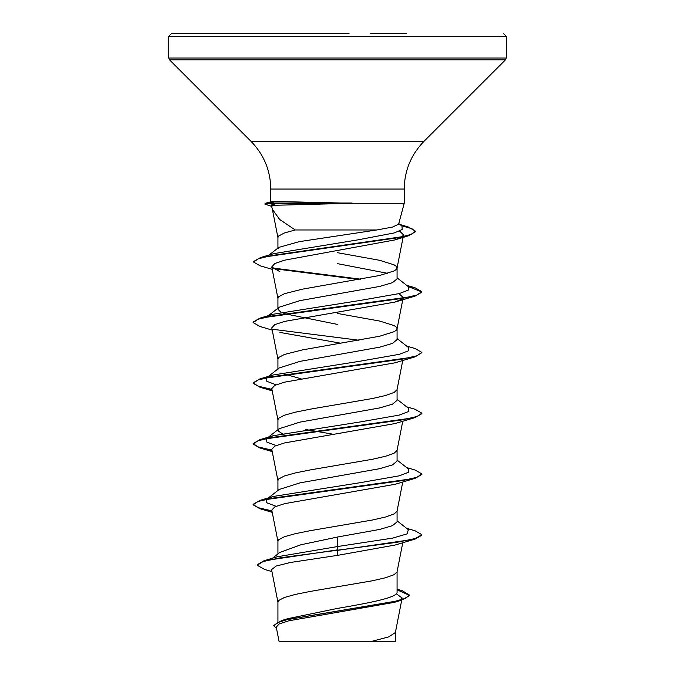 <?xml version="1.0" encoding="UTF-8"?>
<svg xmlns="http://www.w3.org/2000/svg" width="675" height="675" viewBox="0 0 675 675"><rect width="100%" height="100%" fill="white"/><g stroke="black" fill="none" stroke-linecap="round" stroke-linejoin="round"><path stroke-width="1.01" d="M277.931 248.839L278.885 247.371L299.287 241.642L376.886 229.964L392.563 227.045L398.621 224.168L404.215 203.285L352.114 203.285L275.712 205.259C271.865 205.259 270.641 205.605 272.025 206.297M352.772 203.538L269.722 203.538L275.712 205.259M270.785 201.817L270.785 189.059C270.515 170.53 263.917 154.617 251.016 141.328L169.493 59.805L168.75 58.016L168.75 36.281L171.281 33.75L349.093 33.75M376.886 229.964L295.211 229.964L279.627 219.434L272.405 209.334L271.477 205.858M352.114 203.285L275.214 201.454L271.164 201.707L265.216 203.31L269.722 203.032L269.722 203.538L264.794 204.095L265.216 203.31M277.931 621.911L277.931 602.016L278.665 600.497L284.42 597.459L295.38 594.422L310.458 591.384L372.516 580.753L385.695 577.716L394.149 574.678L397.035 571.944L402.764 542.734M397.069 589.148L402.258 590.735L409.523 595.08L405.65 598.278L394.571 601.467L281.526 620.62L287.55 618.722L337.5 608.403C369.284 602.977 397.853 597.561 397.069 592.11L397.069 571.792M272.506 558.208L279.788 552.462L300.949 544.759L337.5 537.03L379.637 529.436L392.538 525.639L397.069 521.842L397.069 511.042M277.931 553.939L277.931 541.266L278.665 539.747L284.42 536.709L295.38 533.672L310.458 530.634L372.516 520.003L385.695 516.966L394.149 513.928L397.035 511.194L402.764 481.984M267.553 498.572L279.222 489.451L299.995 482.87L379.612 468.695L392.529 464.889L397.069 461.093L397.069 450.292M277.931 490.463L277.931 480.516L278.665 478.997L284.42 475.959L295.38 472.922L310.458 469.884L372.516 459.253L385.695 456.216L394.149 453.178L397.035 450.444L402.764 421.225M284.782 435.4L277.931 430.718L279.222 428.701L300.004 422.111L379.628 407.936L392.538 404.139L397.069 400.343L397.069 389.543M277.931 429.713L277.931 419.766L278.665 418.247L284.42 415.209L295.38 412.172L310.458 409.134L372.516 398.503L385.695 395.466L394.149 392.428L397.035 389.694L402.764 360.475M267.553 377.072L279.222 367.951L299.995 361.37L379.628 347.186L392.538 343.389L397.069 339.593L397.069 328.641L396.335 327.122L394.149 325.603L379.62 321.047L337.5 313.453M277.931 369.968L277.931 359.016L278.665 357.497L284.42 354.459L302.484 349.903L379.62 336.234L394.149 331.678L396.335 330.159L397.069 328.641M280.918 312.297L277.931 309.218L279.214 307.201L299.987 300.62L379.603 286.445L392.529 282.648L397.069 278.843L397.069 267.891L396.335 266.372L394.149 264.853L379.62 260.297L337.5 252.703M387.762 273.367L337.5 263.655M277.931 309.218L277.931 298.266L278.665 296.747L284.42 293.709L302.484 289.153L379.62 275.484L394.149 270.928L396.335 269.409L397.069 267.891M334.007 434.388L305.598 429.486M301.084 378.802L280.918 373.047M337.5 324.405L283.787 313.546M315.951 309.876L314.229 309.572M277.931 248.105L277.931 237.516L278.665 235.997L284.42 232.959L295.211 229.964M396.293 593.789L402.14 598.008L400.047 600.117M409.523 595.08L409.523 595.586L401.524 600.21L394.36 602.353L288.841 620.789L279.18 623.928L276.252 627.083L279.028 641.25L372.094 641.25L388.775 636.879L395.373 632.517L401.718 600.151M395.398 641.25L372.094 641.25M337.5 537.03L337.5 546.548L277.13 556.808L263.976 560.773L257.217 564.739L257.217 565.245L264.558 569.43L271.941 571.59M397.069 591.266L397.069 592.11M397.069 520.838L408.392 529.689L407 533.9L392.605 538.118L337.5 546.548L337.5 549.872L263.976 560.773M281.526 620.62L273.746 625.413L276.598 628.83M415.074 539.097L395.128 545.037L337.5 555.373L337.5 550.378L415.074 539.097L421.875 535.191L421.875 534.684L415.454 538.481L397.17 542.278L280.235 557.812L263.149 561.533L257.217 565.245M397.069 589.866L409.497 595.333M401.524 600.21L287.609 619.49L277.273 622.704L273.746 625.919M337.5 555.373L290.225 562.52L276.058 566.08L271.552 569.649L277.965 602.319M399.608 231.061L403.557 234.925L401.878 236.942M400.528 237.735L394.748 239.954L284.479 260.204L274.7 263.587L271.763 266.971L279.872 271.662M398.925 293.659L403.211 297.464L402.781 298.316M402.165 298.932L395.12 302.037L284.69 321.393L274.784 324.616L271.789 327.839L277.965 359.319M279.872 332.412L340.993 343.263M272.05 389.922L259.926 387.222L253.125 383.316L258.019 380.008L272.135 376.701L415.083 356.847L395.12 362.787L284.698 382.143L274.784 385.366L271.789 388.589L277.965 420.069M272.05 450.672L259.926 447.972L253.125 444.066L258.019 440.758L272.135 437.451L415.083 417.597L395.128 423.537L284.698 442.893L274.784 446.116L271.797 449.339M272.05 511.422L259.917 508.722L253.125 504.816L258.01 501.508L272.118 498.201L415.074 478.347L395.128 484.287L284.707 503.634L274.793 506.866L271.789 510.089L277.965 541.569M276.075 506.284L266.785 502.799L266.608 499.306M267.891 498.504L273.164 496.488L360.07 482.718L399.254 475.824L408.265 472.382L408.392 468.939L397.069 460.088M276.075 445.534L266.794 442.049L266.608 438.556L273.164 435.738L360.079 421.959L399.262 415.074L408.274 411.632L408.392 408.181L397.069 399.338M276.075 384.784L266.794 381.299L266.608 377.814M267.891 377.004L273.164 374.996L360.079 361.209L399.262 354.324L408.274 350.882L408.392 347.431L397.069 338.588M267.891 316.254L273.156 314.246L360.07 300.468L399.262 293.574L408.274 290.132L408.392 286.681L397.069 277.838M272.236 269.359L259.917 265.722L253.581 262.035L253.581 261.529L260.592 257.538L273.915 253.623L358.028 239.836L394.293 232.934L402.233 229.483L401.937 226.041L398.782 223.577M421.875 534.684L415.083 530.778L406.595 528.289M271.949 510.891L258.348 507.727L253.15 504.562M253.125 504.816L253.125 504.309L259.926 500.403L402.874 480.549L416.981 477.242L421.875 473.934L415.074 470.028L406.595 467.539M271.949 450.141L257.968 446.85L253.125 443.559L259.917 439.653L402.865 419.799L416.981 416.492L421.875 413.184L415.074 409.278L406.595 406.789M271.949 389.391L258.348 386.227L253.159 383.062M253.125 383.316L253.125 382.809L259.917 378.903L402.865 359.049L416.981 355.742L421.875 352.434L415.074 348.528L406.595 346.039M272.236 330.109L259.926 326.472L253.125 322.566L253.125 322.059L259.917 318.153L402.874 298.299L416.981 294.992L421.875 291.684L415.083 287.778L407.447 285.947M360.771 279.197L272.261 267.95M260.592 257.538L397.887 237.76L411.016 234.461L415.53 231.162L408.113 226.901L400.705 225.079M415.074 478.347L421.875 474.441L421.875 473.934M415.083 417.597L421.875 413.691L421.875 413.184M415.083 356.847L421.85 352.688M359.049 340.251L272.835 329.307M253.125 322.566L258.019 319.258L272.126 315.951L415.074 296.097L421.875 292.191L421.875 291.684M421.85 291.938L408.333 286.639M359.049 279.501L272.877 268.566M253.581 262.035L258.348 258.753L272.008 255.471L408.544 235.778L415.53 231.668L411.952 228.724L401.608 225.779M271.603 206.339L264.794 204.095M370.28 33.75L406.493 33.75M304.72 33.75L317.967 33.75M352.114 203.032L269.722 203.032L275.214 201.454M168.75 36.281L506.25 36.281L503.719 33.75M168.75 58.016L506.25 58.016L506.25 36.281M169.493 59.805L505.507 59.805L506.25 58.016M251.016 141.328L423.984 141.328L505.507 59.805M270.785 189.059L404.215 189.059C404.485 170.53 411.083 154.617 423.984 141.328M404.215 203.285L404.215 189.059M402.14 598.008L401.827 599.611M395.407 641.25L395.407 632.197M403.557 234.925L403.228 236.647M403.118 237.17L397.035 268.194M271.763 266.971L277.965 298.569M403.211 297.464L403.051 298.266M402.95 298.797L397.035 328.944M271.789 449.339L277.965 480.819M277.965 237.819L272.227 208.567M273.164 496.488L259.926 500.403M273.164 435.738L259.917 439.653M273.164 374.996L259.917 378.903M273.156 314.246L259.917 318.153M406.595 285.289L415.083 287.778M399.946 224.488L408.113 226.901M266.608 438.556L279.222 428.701M267.553 316.322L279.222 307.209M268.937 255.099L278.876 247.371M394.757 239.954L408.544 235.778M395.12 302.037L415.074 296.097M272.236 390.859L259.926 387.222M272.236 451.609L259.926 447.972M272.236 512.35L259.917 508.722M253.125 444.066L253.125 443.559M421.875 352.941L421.875 352.434M415.53 231.668L415.53 231.162"/></g></svg>
